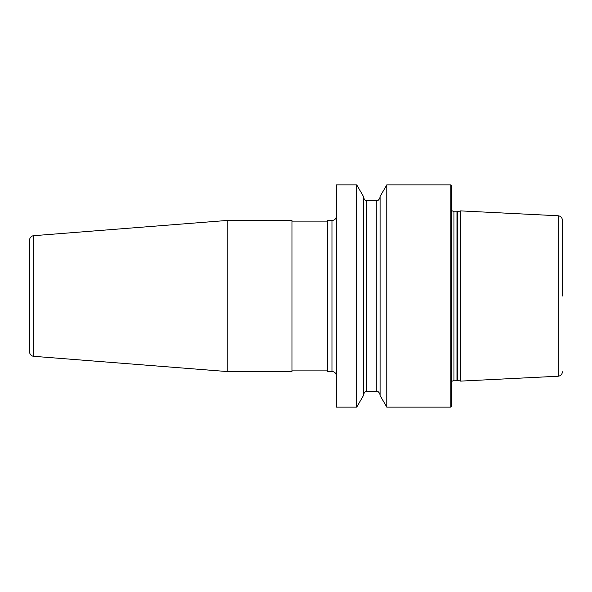 <?xml version="1.0" encoding="UTF-8"?>
<svg xmlns="http://www.w3.org/2000/svg" width="592" height="592" viewBox="0 0 592 592"><rect width="100%" height="100%" fill="white"/><g stroke="black" fill="none" stroke-linecap="round" stroke-linejoin="round"><path stroke-width="0.89" d="M450.86 184.904L451.755 185.799L451.755 406.201L450.86 407.096L450.86 184.904L386.776 184.904L386.776 407.096L380.094 395.53L380.094 196.47L386.776 184.904M356.754 296L356.754 184.904L336.441 184.904L336.441 407.096L356.754 407.096L356.754 296M457.66 380.323L460.643 381.115L460.643 210.885L457.66 211.677L457.66 380.323L453.975 380.227L451.755 381.426M562.4 296L562.4 220.209L562.4 296M331.994 220.453L331.994 371.547L327.554 371.547L327.554 220.453L331.994 220.453A4.447 4.447 0 0 0 336.441 216.013M331.994 371.547A4.447 4.447 0 0 1 336.441 375.987M227.217 220.453L292.004 220.453L292.004 371.547L227.217 371.547L227.217 220.453L33.692 235.69L33.692 356.31L227.217 371.547M327.554 370.873L292.004 370.873M327.554 221.127L292.004 221.127M33.692 235.69A4.447 4.447 0 0 0 29.6 240.115L29.6 351.885A4.447 4.447 0 0 0 33.692 356.31M356.754 184.904L363.436 196.47L363.436 395.53L356.754 407.096M456.972 380.227L456.972 211.773L453.975 211.773L453.975 380.227M460.643 210.885L558.182 215.769L558.182 376.231L460.643 381.115M363.436 197.129C365.153 201.739 366.3 199.992 366.766 200.459L366.766 391.541C365.967 392.17 365.234 390.128 363.436 394.871M366.766 391.541L376.764 391.541L376.764 200.459C377.23 199.992 378.377 201.739 380.094 197.129M450.86 407.096L386.776 407.096M453.975 211.773L451.755 210.574M456.972 211.773L457.66 211.677M558.182 215.769C560.757 216.132 562.163 217.612 562.4 220.209M558.182 376.231C560.757 375.868 562.163 374.388 562.4 371.791M366.766 200.459L376.764 200.459M376.764 391.541C377.23 392.008 378.377 390.261 380.094 394.871"/></g></svg>
